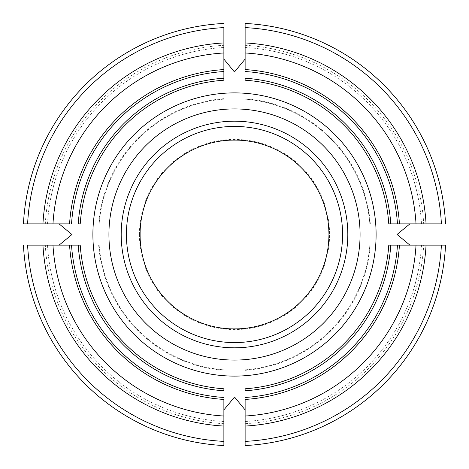 <?xml version="1.0" encoding="UTF-8"?>
<svg xmlns="http://www.w3.org/2000/svg" width="469" height="469" viewBox="0 0 469 469"><rect width="100%" height="100%" fill="white"/><g stroke="black" fill="none" stroke-linecap="round" stroke-linejoin="round"><path stroke-width="0.35" stroke-dasharray="2.35 1.76" d="M223.877 390.783L223.877 328.341C219 328.886 250.059 328.88 245.123 328.341C250 328.886 218.941 328.88 223.877 328.341L223.877 375.704C219.703 376.079 249.285 376.079 245.123 375.704A141.609 141.609 0 0 0 375.704 245.123L388.783 245.123M245.123 390.783L245.123 369.848A135.764 135.764 0 0 0 369.848 245.123A135.764 135.764 0 0 1 245.123 369.848L245.123 388.783M223.877 445.55A211.32 211.32 0 0 1 23.45 245.123M441.393 245.123L423.695 245.123A189.494 189.494 0 0 1 245.123 423.695L245.123 441.393A207.169 207.169 0 0 0 441.393 245.123M47.492 245.123A187.307 187.307 0 0 0 223.877 421.508L223.877 423.695A189.494 189.494 0 0 1 45.305 245.123L69.564 245.123M223.877 421.508L223.877 399.436M245.123 423.695L245.123 399.436M78.217 223.877L140.659 223.877C140.114 219 140.12 250.059 140.659 245.123C140.114 250 140.12 218.941 140.659 223.877L93.296 223.877C92.921 219.703 92.921 249.285 93.296 245.123A141.609 141.609 0 0 0 223.877 375.704L223.877 388.783M45.305 245.123L27.607 245.123A207.169 207.169 0 0 0 223.877 441.393L223.877 423.695M78.217 245.123L99.152 245.123A135.764 135.764 0 0 0 223.877 369.848A135.764 135.764 0 0 1 99.152 245.123L80.217 245.123M23.45 223.877A211.32 211.32 0 0 1 223.877 23.45M223.877 47.492A187.307 187.307 0 0 0 47.492 223.877L45.305 223.877A189.494 189.494 0 0 1 223.877 45.305L223.877 69.564M47.492 223.877L69.564 223.877M245.123 78.217L245.123 140.659C250 140.114 218.941 140.12 223.877 140.659C219 140.114 250.059 140.12 245.123 140.659L245.123 93.296C249.297 92.921 219.715 92.921 223.877 93.296A141.609 141.609 0 0 0 93.296 223.877L80.217 223.877M223.877 45.305L223.877 27.607A207.169 207.169 0 0 0 27.607 223.877L45.305 223.877M223.877 78.217L223.877 99.152A135.764 135.764 0 0 0 99.152 223.877A135.764 135.764 0 0 1 223.877 99.152L223.877 80.217M245.123 23.45A211.32 211.32 0 0 1 445.55 223.877M421.508 223.877A187.307 187.307 0 0 0 245.123 47.492L245.123 45.305A189.494 189.494 0 0 1 423.695 223.877L399.436 223.877M245.123 47.492L245.123 69.564M390.783 245.123L328.341 245.123L328.945 234.5L328.341 223.877L328.945 234.5L328.341 245.123L375.704 245.123C376.079 249.297 376.079 219.715 375.704 223.877A141.609 141.609 0 0 0 245.123 93.296L245.123 80.217M423.695 223.877L441.393 223.877A207.169 207.169 0 0 0 245.123 27.607L245.123 45.305M390.783 223.877L388.783 223.877M369.848 223.877A135.764 135.764 0 0 0 245.123 99.152A135.764 135.764 0 0 1 369.848 223.877A135.764 135.764 0 0 0 245.123 99.152M245.123 421.508A187.307 187.307 0 0 0 421.508 245.123L423.695 245.123M445.55 245.123A211.32 211.32 0 0 1 245.123 445.55A211.32 211.32 0 0 0 445.55 245.123M139.422 234.5A95.078 95.078 0 0 1 234.5 139.422A95.078 95.078 0 0 1 329.578 234.5A95.078 95.078 0 0 1 234.5 329.578A95.078 95.078 0 0 1 139.422 234.5M421.508 245.123L399.436 245.123M328.945 234.5A94.445 94.445 0 0 0 187.278 152.712A94.445 94.445 0 0 0 187.278 316.288A94.445 94.445 0 0 0 328.945 234.5A94.445 94.445 0 0 0 187.278 152.712A94.445 94.445 0 0 0 187.278 316.288A94.445 94.445 0 0 0 328.945 234.5M245.123 370.328A136.245 136.245 0 0 0 370.328 245.123M245.123 369.848A135.764 135.764 0 0 0 369.848 245.123M98.672 245.123A136.245 136.245 0 0 0 223.877 370.328M99.152 245.123A135.764 135.764 0 0 0 223.877 369.848M223.877 98.672A136.245 136.245 0 0 0 98.672 223.877M223.877 99.152A135.764 135.764 0 0 0 99.152 223.877M370.328 223.877A136.245 136.245 0 0 0 245.123 98.672"/><path stroke-width="0.7" d="M388.783 245.123L416.026 245.123A181.837 181.837 0 0 1 245.123 416.026L245.123 399.436A165.276 165.276 0 0 0 399.436 245.123L390.783 245.123A156.64 156.64 0 0 1 245.123 390.783L245.123 388.783A154.653 154.653 0 0 0 388.783 245.123M42.937 245.123A191.856 191.856 0 0 0 223.877 426.063L223.877 416.026A181.837 181.837 0 0 1 52.974 245.123L27.607 245.123A207.169 207.169 0 0 0 223.877 441.393L223.877 445.55A211.32 211.32 0 0 1 23.45 245.123M245.123 426.063A191.856 191.856 0 0 0 426.063 245.123L445.55 245.123A211.32 211.32 0 0 1 245.123 445.55L245.123 441.393L245.123 445.55A211.32 211.32 0 0 0 445.55 245.123L441.393 245.123A207.169 207.169 0 0 1 245.123 441.393L245.123 416.026M223.877 445.55L223.877 426.063M52.974 245.123L78.217 245.123A156.64 156.64 0 0 0 223.877 390.783L223.877 388.783A154.653 154.653 0 0 1 80.217 245.123L69.564 245.123A165.276 165.276 0 0 0 223.877 399.436L223.877 416.026M245.123 409.912L234.535 397.044L223.877 409.912M223.877 42.937A191.856 191.856 0 0 0 42.937 223.877L52.974 223.877A181.837 181.837 0 0 1 223.877 52.974L223.877 27.607A207.169 207.169 0 0 0 27.607 223.877L23.45 223.877A211.32 211.32 0 0 1 223.877 23.45M23.45 223.877L42.937 223.877M223.877 52.974L223.877 78.217A156.64 156.64 0 0 0 78.217 223.877L80.217 223.877A154.653 154.653 0 0 1 223.877 80.217L223.877 69.564A165.276 165.276 0 0 0 69.564 223.877L52.974 223.877M59.088 245.123L71.956 234.535L59.088 223.877M426.063 223.877A191.856 191.856 0 0 0 245.123 42.937L245.123 52.974A181.837 181.837 0 0 1 416.026 223.877L441.393 223.877A207.169 207.169 0 0 0 245.123 27.607L245.123 23.45A211.32 211.32 0 0 1 445.55 223.877M245.123 23.45L245.123 42.937M416.026 223.877L390.783 223.877A156.64 156.64 0 0 0 245.123 78.217L245.123 80.217A154.653 154.653 0 0 1 388.783 223.877L399.436 223.877A165.276 165.276 0 0 0 245.123 69.564L245.123 52.974M223.877 59.088L234.465 71.956L245.123 59.088M426.063 245.123L416.026 245.123M328.945 234.5A94.445 94.445 0 0 0 187.278 152.712A94.445 94.445 0 0 0 187.278 316.288A94.445 94.445 0 0 0 328.945 234.5M92.891 234.5A141.609 141.609 0 0 1 239.817 92.991A141.609 141.609 0 0 1 375.704 245.123A141.609 141.609 0 0 1 229.183 376.009A141.609 141.609 0 0 1 92.891 234.5M409.912 223.877L397.044 234.465L409.912 245.123M342.575 234.5A108.075 108.075 0 0 0 180.459 140.905A108.075 108.075 0 0 0 180.459 328.095A108.075 108.075 0 0 0 342.575 234.5M245.123 397.472A163.318 163.318 0 0 0 397.472 245.123M71.528 245.123A163.318 163.318 0 0 0 223.877 397.472M223.877 71.528A163.318 163.318 0 0 0 71.528 223.877M397.472 223.877A163.318 163.318 0 0 0 245.123 71.528M108.925 234.5A125.575 125.575 0 0 0 234.5 360.075A125.575 125.575 0 0 0 360.075 234.5A125.575 125.575 0 0 0 234.5 108.925A125.575 125.575 0 0 0 108.925 234.5M121.195 234.5A113.305 113.305 0 0 1 291.155 136.373A113.305 113.305 0 0 1 291.155 332.627A113.305 113.305 0 0 1 121.195 234.5"/></g></svg>
